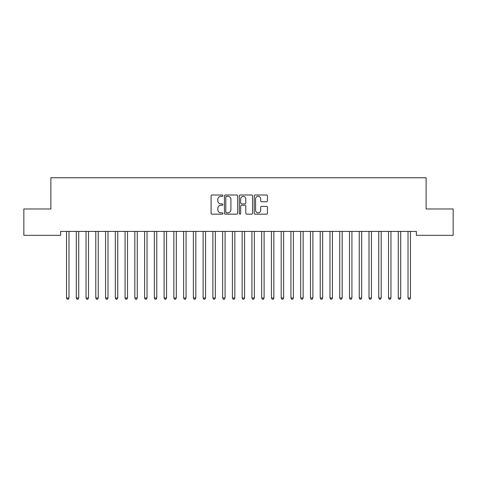 <?xml version="1.0" encoding="UTF-8"?>
<svg xmlns="http://www.w3.org/2000/svg" width="477" height="477" viewBox="0 0 477 477"><rect width="100%" height="100%" fill="white"/><g stroke="black" fill="none" stroke-linecap="round" stroke-linejoin="round"><path stroke-width="0.72" d="M222.89 195.677A0.668 0.668 0 0 0 222.216 195.01L212.044 195.01A0.96 0.96 0 0 0 211.084 195.964L211.084 213.207A0.96 0.96 0 0 0 212.044 214.161L222.216 214.161A0.668 0.668 0 0 0 222.89 213.493A0.668 0.668 0 0 0 222.216 212.82L220.905 212.82A3.065 3.065 0 0 1 217.84 209.755L217.84 208.318A3.065 3.065 0 0 1 220.905 205.253L222.216 205.253A0.668 0.668 0 0 0 222.89 204.585A0.668 0.668 0 0 0 222.216 203.917L220.905 203.917A3.065 3.065 0 0 1 217.84 200.853L217.84 199.416A3.065 3.065 0 0 1 220.905 196.351L222.216 196.351A0.668 0.668 0 0 0 222.89 195.677M266.488 201.759A0.96 0.96 0 0 0 267.448 200.805L267.448 195.964A0.96 0.96 0 0 0 266.488 195.01L255.189 195.01A0.96 0.96 0 0 0 254.229 195.964L254.229 213.207A0.96 0.96 0 0 0 255.189 214.161L266.488 214.161A0.96 0.96 0 0 0 267.448 213.207L267.448 207.364A0.96 0.96 0 0 0 266.488 206.404L261.652 206.404A0.96 0.96 0 0 0 260.692 207.364L260.692 210.262A2.564 2.564 0 0 1 258.135 212.82A2.564 2.564 0 0 1 255.571 210.262L255.571 198.909A2.564 2.564 0 0 1 258.135 196.351A2.564 2.564 0 0 1 260.692 198.909L260.692 200.805A0.96 0.96 0 0 0 261.652 201.759L266.488 201.759M416.367 231.417L60.633 231.417L60.633 235.322L23.85 235.322L23.85 208.974L50.878 208.974L50.878 177.754L426.122 177.754L426.122 208.974L453.15 208.974L453.15 235.322L416.367 235.322L416.367 231.417M237.659 195.964A0.96 0.96 0 0 0 236.705 195.01L225.406 195.01A0.96 0.96 0 0 0 224.446 195.964L224.446 213.207A0.96 0.96 0 0 0 225.406 214.161L236.705 214.161A0.96 0.96 0 0 0 237.659 213.207L237.659 195.964M240.295 195.01L251.594 195.01A0.96 0.96 0 0 1 252.554 195.964L252.554 213.207A0.96 0.96 0 0 1 251.594 214.161L246.758 214.161A0.96 0.96 0 0 1 245.804 213.207L245.804 206.213A0.96 0.96 0 0 0 244.844 205.253L241.636 205.253A0.96 0.96 0 0 0 240.676 206.213L240.676 213.493A0.668 0.668 0 0 1 240.009 214.161A0.668 0.668 0 0 1 239.341 213.493L239.341 195.964A0.96 0.96 0 0 1 240.295 195.01M226.456 196.351A0.668 0.668 0 0 0 225.788 197.019L225.788 212.152A0.668 0.668 0 0 0 226.456 212.82L227.845 212.82A3.065 3.065 0 0 0 230.91 209.755L230.91 199.416A3.065 3.065 0 0 0 227.845 196.351L226.456 196.351M245.804 198.957A2.564 2.564 0 0 0 243.24 196.399A2.564 2.564 0 0 0 240.676 198.957L240.676 202.958A0.96 0.96 0 0 0 241.636 203.917L244.844 203.917A0.96 0.96 0 0 0 245.804 202.958L245.804 198.957M66.464 231.56A0.978 0.978 -179.3 0 1 66.536 231.923A0.978 0.978 179.6 0 0 66.464 231.56L66.41 231.417M69.105 231.417L69.046 231.56A0.978 0.978 179.6 0 0 68.974 231.923L68.974 297.976L66.536 297.976L66.536 231.923M68.974 297.976L68.241 299.246L67.269 299.246L66.536 297.976M78.735 231.923A0.978 0.978 -179.3 0 1 78.8 231.56A0.978 0.978 179.6 0 0 78.735 231.923L78.735 297.976L76.29 297.976L76.29 231.923A0.978 0.978 179.6 0 0 76.225 231.56A0.978 0.978 -179.3 0 1 76.29 231.923M88.489 231.923A0.978 0.978 -179.3 0 1 88.561 231.56A0.978 0.978 179.6 0 0 88.489 231.923L88.489 297.976L86.051 297.976L86.051 231.923A0.978 0.978 179.6 0 0 85.979 231.56A0.978 0.978 -179.3 0 1 86.051 231.923M78.735 297.976L78.001 299.246L77.024 299.246L76.29 297.976M88.489 297.976L87.756 299.246L86.784 299.246L86.051 297.976M98.244 231.923A0.978 0.978 -179.3 0 1 98.316 231.56A0.978 0.978 179.6 0 0 98.244 231.923L98.244 297.976L95.805 297.976L95.805 231.923A0.978 0.978 179.6 0 0 95.734 231.56A0.978 0.978 -179.3 0 1 95.805 231.923M108.005 231.923A0.978 0.978 -179.3 0 1 108.07 231.56A0.978 0.978 179.6 0 0 108.005 231.923L108.005 297.976L105.566 297.976L105.566 231.923A0.978 0.978 179.6 0 0 105.495 231.56A0.978 0.978 -179.3 0 1 105.566 231.923M98.244 297.976L97.517 299.246L96.539 299.246L95.805 297.976M108.005 297.976L107.271 299.246L106.293 299.246L105.566 297.976M117.759 231.923A0.978 0.978 -179.3 0 1 117.831 231.56A0.978 0.978 179.6 0 0 117.759 231.923L117.759 297.976L115.321 297.976L115.321 231.923A0.978 0.978 179.6 0 0 115.249 231.56A0.978 0.978 -179.3 0 1 115.321 231.923M117.759 297.976L117.026 299.246L116.054 299.246L115.321 297.976M127.514 231.923A0.978 0.978 -179.3 0 1 127.586 231.56A0.978 0.978 179.6 0 0 127.514 231.923L127.514 297.976L125.075 297.976L125.075 231.923A0.978 0.978 179.6 0 0 125.004 231.56A0.978 0.978 -179.3 0 1 125.075 231.923M127.514 297.976L126.787 299.246L125.809 299.246L125.075 297.976M137.275 231.923A0.978 0.978 -179.3 0 1 137.346 231.56A0.978 0.978 179.6 0 0 137.275 231.923L137.275 297.976L134.836 297.976L134.836 231.923A0.978 0.978 179.6 0 0 134.764 231.56A0.978 0.978 -179.3 0 1 134.836 231.923M137.275 297.976L136.541 299.246L135.563 299.246L134.836 297.976M147.029 231.923A0.978 0.978 -179.3 0 1 147.101 231.56A0.978 0.978 179.6 0 0 147.029 231.923L147.029 297.976L144.591 297.976L144.591 231.923A0.978 0.978 179.6 0 0 144.519 231.56A0.978 0.978 -179.3 0 1 144.591 231.923M147.029 297.976L146.296 299.246L145.324 299.246L144.591 297.976M156.784 231.923A0.978 0.978 -179.3 0 1 156.855 231.56A0.978 0.978 179.6 0 0 156.784 231.923L156.784 297.976L154.345 297.976L154.345 231.923A0.978 0.978 179.6 0 0 154.28 231.56A0.978 0.978 -179.3 0 1 154.345 231.923M156.784 297.976L156.057 299.246L155.079 299.246L154.345 297.976M166.545 231.923A0.978 0.978 -179.3 0 1 166.616 231.56A0.978 0.978 179.6 0 0 166.545 231.923L166.545 297.976L164.106 297.976L164.106 231.923A0.978 0.978 179.6 0 0 164.034 231.56A0.978 0.978 -179.3 0 1 164.106 231.923M166.545 297.976L165.811 299.246L164.833 299.246L164.106 297.976M176.299 231.923A0.978 0.978 -179.3 0 1 176.371 231.56A0.978 0.978 179.6 0 0 176.299 231.923L176.299 297.976L173.861 297.976L173.861 231.923A0.978 0.978 179.6 0 0 173.789 231.56A0.978 0.978 -179.3 0 1 173.861 231.923M176.299 297.976L175.566 299.246L174.594 299.246L173.861 297.976M186.06 231.923A0.978 0.978 -179.3 0 1 186.125 231.56A0.978 0.978 179.6 0 0 186.06 231.923L186.06 297.976L183.615 297.976L183.615 231.923A0.978 0.978 179.6 0 0 183.55 231.56A0.978 0.978 -179.3 0 1 183.615 231.923M186.06 297.976L185.326 299.246L184.349 299.246L183.615 297.976M195.814 231.923A0.978 0.978 -179.3 0 1 195.886 231.56A0.978 0.978 179.6 0 0 195.814 231.923L195.814 297.976L193.376 297.976L193.376 231.923A0.978 0.978 179.6 0 0 193.304 231.56A0.978 0.978 -179.3 0 1 193.376 231.923M195.814 297.976L195.081 299.246L194.109 299.246L193.376 297.976M205.569 231.923A0.978 0.978 -179.3 0 1 205.641 231.56A0.978 0.978 179.6 0 0 205.569 231.923L205.569 297.976L203.13 297.976L203.13 231.923A0.978 0.978 179.6 0 0 203.059 231.56A0.978 0.978 -179.3 0 1 203.13 231.923M205.569 297.976L204.842 299.246L203.864 299.246L203.13 297.976M215.33 231.923A0.978 0.978 -179.3 0 1 215.395 231.56A0.978 0.978 179.6 0 0 215.33 231.923L215.33 297.976L212.891 297.976L212.891 231.923A0.978 0.978 179.6 0 0 212.82 231.56A0.978 0.978 -179.3 0 1 212.891 231.923M215.33 297.976L214.596 299.246L213.618 299.246L212.891 297.976M225.084 231.923A0.978 0.978 -179.3 0 1 225.156 231.56A0.978 0.978 179.6 0 0 225.084 231.923L225.084 297.976L222.646 297.976L222.646 231.923A0.978 0.978 179.6 0 0 222.574 231.56A0.978 0.978 -179.3 0 1 222.646 231.923M225.084 297.976L224.351 299.246L223.379 299.246L222.646 297.976M234.839 231.923A0.978 0.978 -179.3 0 1 234.911 231.56A0.978 0.978 179.6 0 0 234.839 231.923L234.839 297.976L232.4 297.976L232.4 231.923A0.978 0.978 179.6 0 0 232.329 231.56A0.978 0.978 -179.3 0 1 232.4 231.923M234.839 297.976L234.112 299.246L233.134 299.246L232.4 297.976M244.6 231.923A0.978 0.978 -179.3 0 1 244.671 231.56A0.978 0.978 179.6 0 0 244.6 231.923L244.6 297.976L242.161 297.976L242.161 231.923A0.978 0.978 179.6 0 0 242.089 231.56A0.978 0.978 -179.3 0 1 242.161 231.923M244.6 297.976L243.866 299.246L242.888 299.246L242.161 297.976M254.354 231.923A0.978 0.978 -179.3 0 1 254.426 231.56A0.978 0.978 179.6 0 0 254.354 231.923L254.354 297.976L251.916 297.976L251.916 231.923A0.978 0.978 179.6 0 0 251.844 231.56A0.978 0.978 -179.3 0 1 251.916 231.923M254.354 297.976L253.621 299.246L252.649 299.246L251.916 297.976M264.109 231.923A0.978 0.978 -179.3 0 1 264.18 231.56A0.978 0.978 179.6 0 0 264.109 231.923L264.109 297.976L261.67 297.976L261.67 231.923A0.978 0.978 179.6 0 0 261.605 231.56A0.978 0.978 -179.3 0 1 261.67 231.923M264.109 297.976L263.382 299.246L262.404 299.246L261.67 297.976M273.87 231.923A0.978 0.978 -179.3 0 1 273.941 231.56A0.978 0.978 179.6 0 0 273.87 231.923L273.87 297.976L271.431 297.976L271.431 231.923A0.978 0.978 179.6 0 0 271.359 231.56A0.978 0.978 -179.3 0 1 271.431 231.923M273.87 297.976L273.136 299.246L272.158 299.246L271.431 297.976M283.624 231.923A0.978 0.978 -179.3 0 1 283.696 231.56A0.978 0.978 179.6 0 0 283.624 231.923L283.624 297.976L281.186 297.976L281.186 231.923A0.978 0.978 179.6 0 0 281.114 231.56A0.978 0.978 -179.3 0 1 281.186 231.923M283.624 297.976L282.891 299.246L281.919 299.246L281.186 297.976M293.385 231.923A0.978 0.978 -179.3 0 1 293.45 231.56A0.978 0.978 179.6 0 0 293.385 231.923L293.385 297.976L290.94 297.976L290.94 231.923A0.978 0.978 179.6 0 0 290.875 231.56A0.978 0.978 -179.3 0 1 290.94 231.923M293.385 297.976L292.651 299.246L291.674 299.246L290.94 297.976M303.139 231.923A0.978 0.978 -179.3 0 1 303.211 231.56A0.978 0.978 179.6 0 0 303.139 231.923L303.139 297.976L300.701 297.976L300.701 231.923A0.978 0.978 179.6 0 0 300.629 231.56A0.978 0.978 -179.3 0 1 300.701 231.923M303.139 297.976L302.406 299.246L301.434 299.246L300.701 297.976M312.894 231.923A0.978 0.978 -179.3 0 1 312.966 231.56A0.978 0.978 179.6 0 0 312.894 231.923L312.894 297.976L310.455 297.976L310.455 231.923A0.978 0.978 179.6 0 0 310.384 231.56A0.978 0.978 -179.3 0 1 310.455 231.923M312.894 297.976L312.167 299.246L311.189 299.246L310.455 297.976M322.655 231.923A0.978 0.978 -179.3 0 1 322.72 231.56A0.978 0.978 179.6 0 0 322.655 231.923L322.655 297.976L320.216 297.976L320.216 231.923A0.978 0.978 179.6 0 0 320.145 231.56A0.978 0.978 -179.3 0 1 320.216 231.923M322.655 297.976L321.921 299.246L320.943 299.246L320.216 297.976M332.409 231.923A0.978 0.978 -179.3 0 1 332.481 231.56A0.978 0.978 179.6 0 0 332.409 231.923L332.409 297.976L329.971 297.976L329.971 231.923A0.978 0.978 179.6 0 0 329.899 231.56A0.978 0.978 -179.3 0 1 329.971 231.923M332.409 297.976L331.676 299.246L330.704 299.246L329.971 297.976M342.164 231.923A0.978 0.978 -179.3 0 1 342.236 231.56A0.978 0.978 179.6 0 0 342.164 231.923L342.164 297.976L339.725 297.976L339.725 231.923A0.978 0.978 179.6 0 0 339.654 231.56A0.978 0.978 -179.3 0 1 339.725 231.923M342.164 297.976L341.437 299.246L340.459 299.246L339.725 297.976M351.925 231.923A0.978 0.978 -179.3 0 1 351.996 231.56A0.978 0.978 179.6 0 0 351.925 231.923L351.925 297.976L349.486 297.976L349.486 231.923A0.978 0.978 179.6 0 0 349.414 231.56A0.978 0.978 -179.3 0 1 349.486 231.923M351.925 297.976L351.191 299.246L350.213 299.246L349.486 297.976M361.679 231.923A0.978 0.978 -179.3 0 1 361.751 231.56A0.978 0.978 179.6 0 0 361.679 231.923L361.679 297.976L359.241 297.976L359.241 231.923A0.978 0.978 179.6 0 0 359.169 231.56A0.978 0.978 -179.3 0 1 359.241 231.923M361.679 297.976L360.946 299.246L359.974 299.246L359.241 297.976M371.434 231.923A0.978 0.978 -179.3 0 1 371.505 231.56A0.978 0.978 179.6 0 0 371.434 231.923L371.434 297.976L368.995 297.976L368.995 231.923A0.978 0.978 179.6 0 0 368.93 231.56A0.978 0.978 -179.3 0 1 368.995 231.923M371.434 297.976L370.707 299.246L369.729 299.246L368.995 297.976M381.195 231.923A0.978 0.978 -179.3 0 1 381.266 231.56A0.978 0.978 179.6 0 0 381.195 231.923L381.195 297.976L378.756 297.976L378.756 231.923A0.978 0.978 179.6 0 0 378.684 231.56A0.978 0.978 -179.3 0 1 378.756 231.923M381.195 297.976L380.461 299.246L379.483 299.246L378.756 297.976M390.949 231.923A0.978 0.978 -179.3 0 1 391.021 231.56A0.978 0.978 179.6 0 0 390.949 231.923L390.949 297.976L388.511 297.976L388.511 231.923A0.978 0.978 179.6 0 0 388.439 231.56A0.978 0.978 -179.3 0 1 388.511 231.923M390.949 297.976L390.216 299.246L389.244 299.246L388.511 297.976M400.71 231.923A0.978 0.978 -179.3 0 1 400.775 231.56A0.978 0.978 179.6 0 0 400.71 231.923L400.71 297.976L398.265 297.976L398.265 231.923A0.978 0.978 179.6 0 0 398.2 231.56A0.978 0.978 -179.3 0 1 398.265 231.923M400.71 297.976L399.976 299.246L398.999 299.246L398.265 297.976M410.464 231.923A0.978 0.978 -179.3 0 1 410.536 231.56A0.978 0.978 179.6 0 0 410.464 231.923L410.464 297.976L408.026 297.976L408.026 231.923A0.978 0.978 179.6 0 0 407.954 231.56A0.978 0.978 -179.3 0 1 408.026 231.923M410.464 297.976L409.731 299.246L408.759 299.246L408.026 297.976"/></g></svg>
